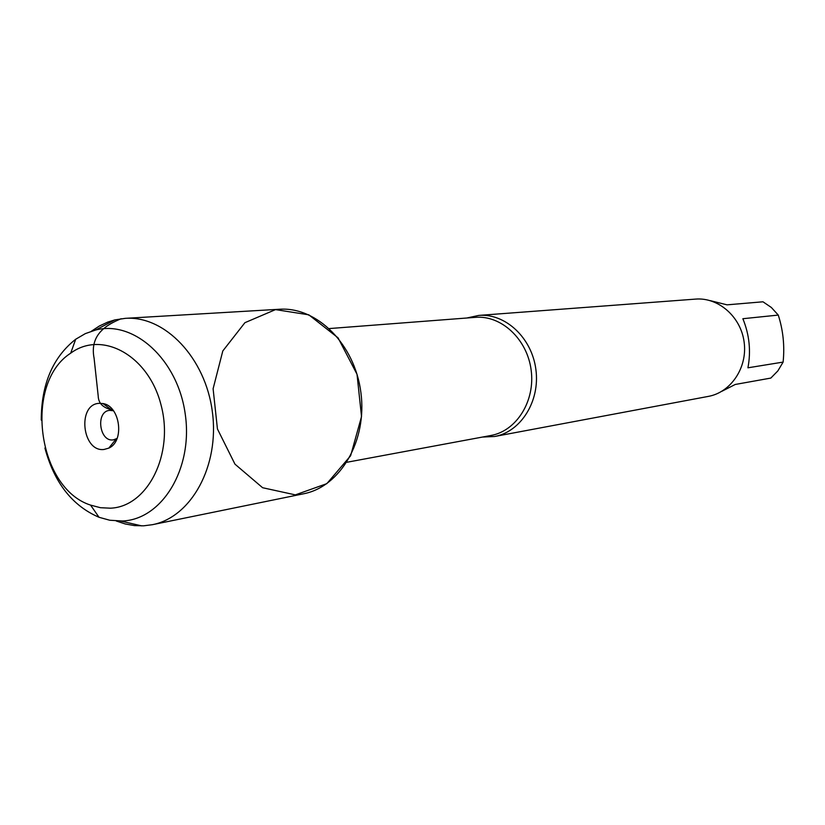 <?xml version="1.0" encoding="UTF-8"?>
<svg xmlns="http://www.w3.org/2000/svg" width="825" height="825" viewBox="0 0 825 825"><rect width="100%" height="100%" fill="white"/><g stroke="black" fill="none" stroke-linecap="round" stroke-linejoin="round"><path stroke-width="1.24" d="M466.816 318.007L478.778 315.418C505.343 313.129 531.908 337.848 535.889 369.507C540.2 401.125 520.895 431.846 494.639 436.487L482.408 437.064M275.519 309.612L244.912 322.688L222.802 350.965L213.108 388.75L217.439 428.959L234.97 464.155L262.628 487.73L295.35 494.876L326.834 483.646L350.625 455.751L361.525 416.584L357.019 374.282L338.054 337.838L308.808 314.82L275.519 309.612M494.639 436.487L708.314 396.402C730.919 392.38 747.615 367.537 744.15 342.22C740.974 316.872 718.451 297.165 695.568 299.104L478.778 315.418M710.201 300.63L727.042 304.838L762.981 301.795L771.334 307.457L778.274 315.078C783.162 330.33 784.771 346.005 783.111 362.093L777.862 370.899L770.828 378.077L735.271 384.46L721.875 391.277M778.274 315.078L742.861 318.718C749.399 334.733 751.09 351.099 747.924 367.806L783.111 362.093M116.273 520.998L125.266 523.978L134.423 525.597L143.56 525.824L152.305 524.71L303.621 493.783C340.488 486.729 367.414 440.519 360.886 392.432C354.802 344.293 316.893 306.57 279.448 309.251L125.276 318.347L114.788 319.925L107.766 322.09L99.34 326.019L91.41 331.217M152.305 524.71C191.318 517.296 219.677 465.847 212.365 411.892C205.528 357.875 164.876 315.459 125.276 318.347M41.25 420.1C41.343 384.192 52.831 357.235 75.704 339.24L85.346 333.609L95.669 330.01C134.145 319.976 177.973 359.844 185.264 414.294C193.205 468.652 162.051 519.585 122.347 520.998L109.797 520.245L99.031 517.285C72.291 505.787 54.244 482.707 44.911 448.027M117.088 438.446L113.499 439.838C99.371 442.52 95.288 411.397 109.632 410.355L113.468 410.767M104.012 449.47L108.797 448.119C124.864 441.375 120.223 405.941 102.96 403.559L99 403.343C76.942 404.477 82.16 452.327 104.012 449.47M110.385 508.19C147.582 506.87 174.292 454.193 161.019 404.889C148.531 355.327 101.918 329.969 70.682 353.183C23.564 383.295 37.3 488.153 90.575 505.106L100.433 507.705L110.385 508.19M111.849 410.087L112.839 409.963C106.796 408.787 98.412 405.879 98.185 395.825L94.091 358.194C89.234 333.63 108.23 324.101 121.12 318.739M346.882 462.268L490.906 435.487C516.533 430.99 535.373 401.002 531.156 370.126C527.278 339.209 501.353 315.078 475.427 317.347L329.361 328.556M120.698 521.07L141.776 525.886M95.669 330.01L114.788 319.925M116.696 439.385L115.706 439.529M112.386 410.468L102.96 403.559M116.119 439.013L108.797 448.119M90.575 505.106L99.031 517.285M70.682 353.183L75.704 339.24"/></g></svg>
